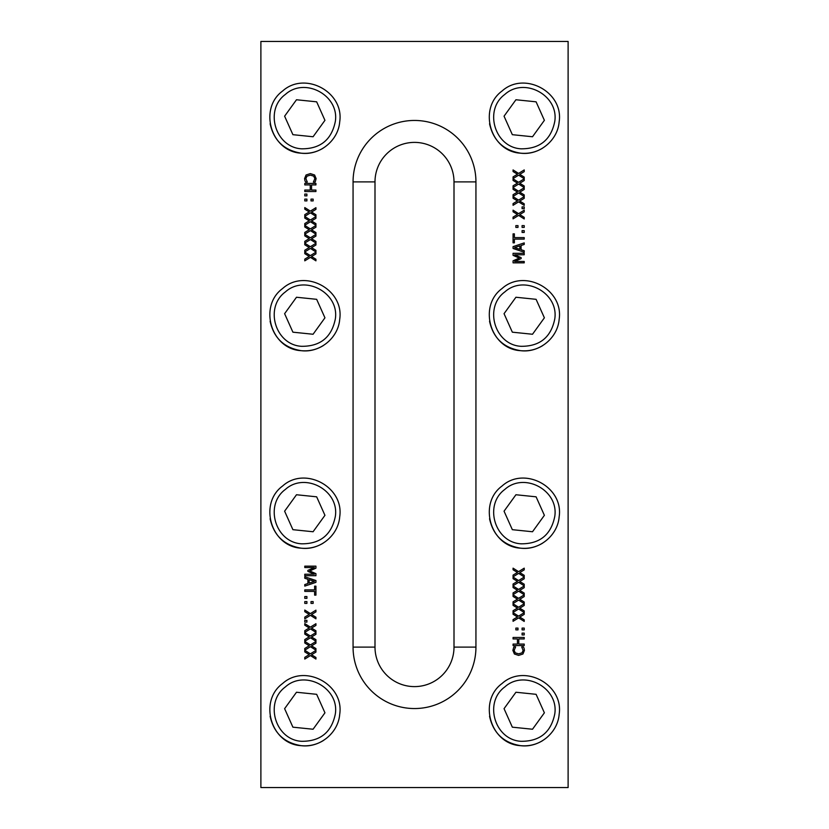 <?xml version="1.0" encoding="UTF-8"?>
<svg xmlns="http://www.w3.org/2000/svg" width="829" height="829" viewBox="0 0 829 829"><rect width="100%" height="100%" fill="white"/><g stroke="black" fill="none" stroke-linecap="round" stroke-linejoin="round"><path stroke-width="1.24" d="M542.663 345.631C535.876 349.734 528.539 351.423 520.633 350.677C503.638 347.879 493.276 338.077 489.545 321.269M542.663 148.132C535.876 152.235 528.539 153.925 520.633 153.178C503.638 150.391 493.276 140.588 489.545 123.77M323.227 740.618C316.44 744.732 309.093 746.411 301.196 745.675C284.202 742.877 273.839 733.074 270.109 716.266M542.663 740.618C535.876 744.732 528.539 746.411 520.633 745.675C503.638 742.877 493.276 733.074 489.545 716.266M323.227 148.132C316.44 152.235 309.093 153.925 301.196 153.178C284.202 150.391 273.839 140.588 270.109 123.77M542.663 543.13C535.876 547.233 528.539 548.912 520.633 548.176C503.638 545.378 493.276 535.575 489.545 518.767M323.227 345.631C316.44 349.734 309.093 351.423 301.196 350.677C284.202 347.879 273.839 338.077 270.109 321.269M568.114 41.45L260.886 41.45L260.886 787.55L568.114 787.55L568.114 41.45M310.429 248.451L304.782 251.943L304.782 250.244L309.227 247.529L304.782 244.773L304.782 243.166L310.367 246.721L315.932 243.28L315.932 244.98L311.559 247.633L315.932 250.337L315.932 251.943L310.429 248.451M310.429 230.659L304.782 234.141L304.782 232.441L309.227 229.737L304.782 226.97L304.782 225.374L310.367 228.918L315.932 225.478L315.932 227.177L311.559 229.84L315.932 232.545L315.932 234.141L310.429 230.659M310.429 212.856L304.782 216.348L304.782 214.649L309.227 211.944L304.782 209.177L304.782 207.571L310.367 211.126L315.932 207.685L315.932 209.385L311.559 212.037L315.932 214.752L315.932 216.348L310.429 212.856M306.917 200.908L304.782 200.908L304.782 199.126L306.917 199.126L306.917 200.908M315.932 191.53L304.782 191.53L304.782 190.048L310.233 190.048L310.233 184.919L304.782 184.919L304.782 183.437L315.932 183.437L315.932 184.919L311.559 184.919L311.559 190.048L315.932 190.048L315.932 191.53M518.571 173.427L524.218 169.935L524.218 171.634L519.773 174.349L524.218 177.105L524.218 178.712L518.633 175.157L513.068 178.598L513.068 176.898L517.441 174.245L513.068 171.541L513.068 169.935L518.571 173.427M518.571 191.219L524.218 187.737L524.218 189.437L519.773 192.141L524.218 194.908L524.218 196.504L518.633 192.96L513.068 196.4L513.068 194.701L517.441 192.038L513.068 189.333L513.068 187.737L518.571 191.219M522.083 206.908L524.218 206.908L524.218 208.69L522.083 208.69L522.083 206.908M515.856 225.612L517.99 225.612L517.99 227.405L515.856 227.405L515.856 225.612M522.083 230.649L524.218 230.649L524.218 232.441L522.083 232.441L522.083 230.649M513.068 253.291L524.218 253.291L524.218 254.772L514.622 254.772L521.151 257.684L521.151 258.586L514.622 261.467L524.218 261.467L524.218 262.845L513.068 262.845L513.068 260.824L519.275 258.047L513.068 255.353L513.068 253.291M524.218 250.731L524.218 252.234L513.068 248.472L513.068 246.648L524.218 242.897L524.218 244.451L521.099 245.467L521.099 249.726L524.218 250.731M524.218 237.612L524.218 239.094L514.394 239.094L514.394 242.835L513.068 242.835L513.068 233.871L514.394 233.871L514.394 237.612L524.218 237.612M522.083 225.612L524.218 225.612L524.218 227.405L522.083 227.405L522.083 225.612M518.571 213.664L524.218 210.172L524.218 211.872L519.773 214.587L524.218 217.343L524.218 218.949L518.633 215.395L513.068 218.835L513.068 217.136L517.441 214.483L513.068 211.768L513.068 210.172L518.571 213.664M518.571 200.121L524.218 196.628L524.218 198.328L519.773 201.043L524.218 203.81L524.218 205.405L518.633 201.851L513.068 205.291L513.068 203.592L517.441 200.939L513.068 198.235L513.068 196.628L518.571 200.121M518.571 182.318L524.218 178.836L524.218 180.535L519.773 183.24L524.218 186.007L524.218 187.603L518.633 184.059L513.068 187.499L513.068 185.8L517.441 183.147L513.068 180.432L513.068 178.836L518.571 182.318M304.906 180.577L304.585 178.587L306.046 175.002L310.347 173.603L314.595 174.992L316.129 178.618L315.186 182.059L313.393 182.059L314.865 178.608L313.714 176.142L310.347 175.147L306.979 176.173L305.86 178.608L307.31 182.059L305.538 182.059L304.906 180.577M306.917 195.872L304.782 195.872L304.782 194.079L306.917 194.079L306.917 195.872M313.144 200.908L311.01 200.908L311.01 199.126L313.144 199.126L313.144 200.908M310.429 221.757L304.782 225.25L304.782 223.55L309.227 220.835L304.782 218.068L304.782 216.473L310.367 220.027L315.932 216.587L315.932 218.286L311.559 220.939L315.932 223.643L315.932 225.25L310.429 221.757M310.429 239.56L304.782 243.042L304.782 241.343L309.227 238.638L304.782 235.871L304.782 234.275L310.367 237.819L315.932 234.379L315.932 236.078L311.559 238.731L315.932 241.446L315.932 243.042L310.429 239.56M310.429 257.353L304.782 260.834L304.782 259.145L309.227 256.43L304.782 253.664L304.782 252.068L310.367 255.622L315.932 252.171L315.932 253.871L311.559 256.534L315.932 259.239L315.932 260.834L310.429 257.353M518.571 580.549L524.218 577.057L524.218 578.756L519.773 581.471L524.218 584.227L524.218 585.834L518.633 582.279L513.068 585.72L513.068 584.02L517.441 581.367L513.068 578.663L513.068 577.057L518.571 580.549M518.571 598.341L524.218 594.859L524.218 596.559L519.773 599.263L524.218 602.03L524.218 603.626L518.633 600.082L513.068 603.522L513.068 601.823L517.441 599.16L513.068 596.455L513.068 594.859L518.571 598.341M518.571 616.144L524.218 612.652L524.218 614.351L519.773 617.056L524.218 619.823L524.218 621.429L518.633 617.874L513.068 621.315L513.068 619.615L517.441 616.963L513.068 614.248L513.068 612.652L518.571 616.144M522.083 628.092L524.218 628.092L524.218 629.874L522.083 629.874L522.083 628.092M513.068 637.47L524.218 637.47L524.218 638.952L518.767 638.952L518.767 644.081L524.218 644.081L524.218 645.563L513.068 645.563L513.068 644.081L517.441 644.081L517.441 638.952L513.068 638.952L513.068 637.47M310.429 655.573L304.782 659.065L304.782 657.366L309.227 654.651L304.782 651.895L304.782 650.288L310.367 653.843L315.932 650.402L315.932 652.102L311.559 654.755L315.932 657.459L315.932 659.065L310.429 655.573M310.429 637.781L304.782 641.263L304.782 639.563L309.227 636.859L304.782 634.092L304.782 632.496L310.367 636.04L315.932 632.6L315.932 634.299L311.559 636.962L315.932 639.667L315.932 641.263L310.429 637.781M306.917 622.092L304.782 622.092L304.782 620.31L306.917 620.31L306.917 622.092M313.144 603.388L311.01 603.388L311.01 601.595L313.144 601.595L313.144 603.388M306.917 598.351L304.782 598.351L304.782 596.559L306.917 596.559L306.917 598.351M315.932 575.709L304.782 575.709L304.782 574.228L314.378 574.228L307.849 571.316L307.849 570.414L314.378 567.533L304.782 567.533L304.782 566.155L315.932 566.155L315.932 568.176L309.725 570.953L315.932 573.647L315.932 575.709M304.782 578.269L304.782 576.766L315.932 580.528L315.932 582.352L304.782 586.103L304.782 584.549L307.901 583.533L307.901 579.274L304.782 578.269M304.782 591.388L304.782 589.906L314.606 589.906L314.606 586.165L315.932 586.165L315.932 595.129L314.606 595.129L314.606 591.388L304.782 591.388M306.917 603.388L304.782 603.388L304.782 601.595L306.917 601.595L306.917 603.388M310.429 615.336L304.782 618.828L304.782 617.128L309.227 614.413L304.782 611.657L304.782 610.051L310.367 613.605L315.932 610.165L315.932 611.864L311.559 614.517L315.932 617.232L315.932 618.828L310.429 615.336M310.429 628.879L304.782 632.372L304.782 630.672L309.227 627.957L304.782 625.19L304.782 623.595L310.367 627.149L315.932 623.709L315.932 625.408L311.559 628.061L315.932 630.765L315.932 632.372L310.429 628.879M310.429 646.682L304.782 650.164L304.782 648.465L309.227 645.76L304.782 642.993L304.782 641.397L310.367 644.941L315.932 641.501L315.932 643.2L311.559 645.853L315.932 648.568L315.932 650.164L310.429 646.682M524.094 648.423L524.415 650.413L522.954 653.998L518.653 655.397L514.405 654.008L512.871 650.382L513.814 646.941L515.607 646.941L514.135 650.392L515.286 652.858L518.653 653.853L522.021 652.827L523.14 650.392L521.69 646.941L523.462 646.941L524.094 648.423M522.083 633.128L524.218 633.128L524.218 634.921L522.083 634.921L522.083 633.128M515.856 628.092L517.99 628.092L517.99 629.874L515.856 629.874L515.856 628.092M518.571 607.242L524.218 603.75L524.218 605.45L519.773 608.165L524.218 610.932L524.218 612.527L518.633 608.973L513.068 612.413L513.068 610.714L517.441 608.061L513.068 605.357L513.068 603.75L518.571 607.242M518.571 589.44L524.218 585.958L524.218 587.657L519.773 590.362L524.218 593.129L524.218 594.725L518.633 591.181L513.068 594.621L513.068 592.922L517.441 590.269L513.068 587.554L513.068 585.958L518.571 589.44M518.571 571.647L524.218 568.166L524.218 569.855L519.773 572.57L524.218 575.336L524.218 576.932L518.633 573.378L513.068 576.829L513.068 575.129L517.441 572.466L513.068 569.761L513.068 568.166L518.571 571.647M475.939 647.107L475.939 181.893A61.439 61.439 0 0 0 414.5 120.454A61.439 61.439 0 0 0 353.061 181.893L353.061 647.107A61.439 61.439 0 0 0 414.5 708.546A61.439 61.439 0 0 0 475.939 647.107L454.002 647.107A39.502 39.502 0 0 1 414.5 686.609A39.502 39.502 0 0 1 374.998 647.107L374.998 181.893A39.502 39.502 0 0 1 414.5 142.391A39.502 39.502 0 0 1 454.002 181.893L454.002 647.107A39.502 39.502 0 0 1 414.5 686.609A39.502 39.502 0 0 1 374.998 647.107L353.061 647.107M323.227 543.13C316.44 547.233 309.093 548.912 301.196 548.176C284.202 545.378 273.839 535.575 270.109 518.767M353.061 181.893L374.998 181.893A39.502 39.502 0 0 1 414.5 142.391A39.502 39.502 0 0 1 454.002 181.893L475.939 181.893M339.703 121.842C344.387 92.102 304.906 70.786 282.616 91.024C258.275 108.744 271.124 151.728 301.196 153.178C319.807 155.583 338.273 140.557 339.703 121.842C344.387 92.102 304.906 70.786 282.616 91.024C258.275 108.744 271.124 151.728 301.196 153.178C319.807 155.583 338.273 140.557 339.703 121.842M313.072 136.754L292.906 134.681L284.616 116.184L296.492 99.76L316.657 101.822L324.947 120.329L313.072 136.754M559.15 121.842C563.834 92.102 524.353 70.786 502.063 91.024C477.722 108.744 490.561 151.728 520.633 153.178C539.254 155.583 557.71 140.557 559.15 121.842C563.834 92.102 524.353 70.786 502.063 91.024C477.722 108.744 490.561 151.728 520.633 153.178C539.254 155.583 557.71 140.557 559.15 121.842M532.508 136.754L512.343 134.681L504.053 116.184L515.928 99.76L536.094 101.822L544.384 120.329L532.508 136.754M339.703 319.341C344.387 289.601 304.906 268.285 282.616 288.523C258.275 306.233 271.124 349.227 301.196 350.677C319.807 353.071 338.273 338.045 339.703 319.341C344.387 289.601 304.906 268.285 282.616 288.523C258.275 306.233 271.124 349.227 301.196 350.677C319.807 353.071 338.273 338.045 339.703 319.341M313.072 334.253L292.906 332.18L284.616 313.683L296.492 297.248L316.657 299.321L324.947 317.818L313.072 334.253M559.15 319.341C563.834 289.601 524.353 268.285 502.063 288.523C477.722 306.233 490.561 349.227 520.633 350.677C539.254 353.071 557.71 338.045 559.15 319.341C563.834 289.601 524.353 268.285 502.063 288.523C477.722 306.233 490.561 349.227 520.633 350.677C539.254 353.071 557.71 338.045 559.15 319.341M532.508 334.253L512.343 332.18L504.053 313.683L515.928 297.248L536.094 299.321L544.384 317.818L532.508 334.253M339.703 516.83C344.387 487.089 304.906 465.784 282.616 486.012C258.275 503.731 271.124 546.715 301.196 548.176C319.807 550.57 338.273 535.544 339.703 516.83C344.387 487.089 304.906 465.784 282.616 486.012C258.275 503.731 271.124 546.715 301.196 548.176C319.807 550.57 338.273 535.544 339.703 516.83M313.072 531.752L292.906 529.679L284.616 511.182L296.492 494.747L316.657 496.82L324.947 515.317L313.072 531.752M559.15 516.83C563.834 487.089 524.353 465.784 502.063 486.012C477.722 503.731 490.561 546.715 520.633 548.176C539.254 550.57 557.71 535.544 559.15 516.83C563.834 487.089 524.353 465.784 502.063 486.012C477.722 503.731 490.561 546.715 520.633 548.176C539.254 550.57 557.71 535.544 559.15 516.83M532.508 531.752L512.343 529.679L504.053 511.182L515.928 494.747L536.094 496.82L544.384 515.317L532.508 531.752M339.703 714.329C344.387 684.588 304.906 663.283 282.616 683.51C258.275 701.23 271.124 744.214 301.196 745.675C319.807 748.069 338.273 733.043 339.703 714.329C344.387 684.588 304.906 663.283 282.616 683.51C258.275 701.23 271.124 744.214 301.196 745.675C319.807 748.069 338.273 733.043 339.703 714.329M313.072 729.24L292.906 727.178L284.616 708.671L296.492 692.246L316.657 694.319L324.947 712.816L313.072 729.24M559.15 714.329C563.834 684.588 524.353 663.283 502.063 683.51C477.722 701.23 490.561 744.214 520.633 745.675C539.254 748.069 557.71 733.043 559.15 714.329C563.834 684.588 524.353 663.283 502.063 683.51C477.722 701.23 490.561 744.214 520.633 745.675C539.254 748.069 557.71 733.043 559.15 714.329M532.508 729.24L512.343 727.178L504.053 708.671L515.928 692.246L536.094 694.319L544.384 712.816L532.508 729.24M514.591 247.602L519.835 249.311L519.835 245.871L514.591 247.602M314.409 581.398L309.165 579.689L309.165 583.129L314.409 581.398M335.341 121.386C331.621 139.769 320.388 148.909 301.642 148.816C275.332 147.541 264.088 109.925 285.383 94.423C304.896 76.724 339.434 95.366 335.341 121.386M554.777 121.386C551.067 139.769 539.834 148.909 521.089 148.816C494.768 147.541 483.535 109.925 504.83 94.423C524.332 76.724 558.881 95.366 554.777 121.386M335.341 318.885C331.621 337.268 320.388 346.408 301.642 346.315C275.332 345.04 264.088 307.424 285.383 291.922C304.896 274.223 339.434 292.865 335.341 318.885M554.777 318.885C551.067 337.268 539.834 346.408 521.089 346.315C494.768 345.04 483.535 307.424 504.83 291.922C524.332 274.223 558.881 292.865 554.777 318.885M335.341 516.384C331.621 534.767 320.388 543.907 301.642 543.814C275.332 542.539 264.088 504.923 285.383 489.421C304.896 471.711 339.434 490.364 335.341 516.384M554.777 516.384C551.067 534.767 539.834 543.907 521.089 543.814C494.768 542.539 483.535 504.923 504.83 489.421C524.332 471.711 558.881 490.364 554.777 516.384M335.341 713.883C331.621 732.256 320.388 741.406 301.642 741.302C275.332 740.038 264.088 702.422 285.383 686.92C304.896 669.21 339.434 687.863 335.341 713.883M554.777 713.883C551.067 732.256 539.834 741.406 521.089 741.302C494.768 740.038 483.535 702.422 504.83 686.92C524.332 669.21 558.881 687.863 554.777 713.883"/></g></svg>
